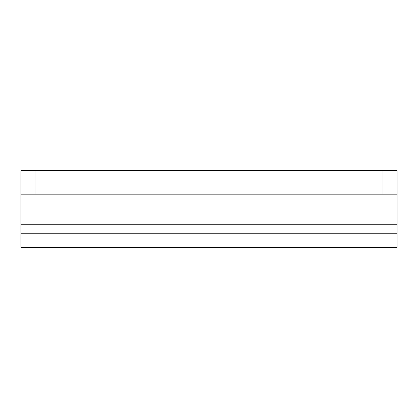 <?xml version="1.0" encoding="UTF-8"?>
<svg xmlns="http://www.w3.org/2000/svg" width="418" height="418" viewBox="0 0 418 418"><rect width="100%" height="100%" fill="white"/><g stroke="black" fill="none" stroke-linecap="round" stroke-linejoin="round"><path stroke-width="0.63" d="M35.008 194.187L20.9 194.187L20.9 170.675L35.008 170.675L35.008 194.187L382.992 194.187L382.992 170.675L397.1 170.675L397.1 194.187L382.992 194.187M397.1 233.218L397.1 247.325L20.9 247.325L20.9 233.218L397.1 233.218L397.1 194.187M35.008 170.675L382.992 170.675M20.9 233.218L20.9 194.187M397.1 224.753L20.9 224.753"/></g></svg>
